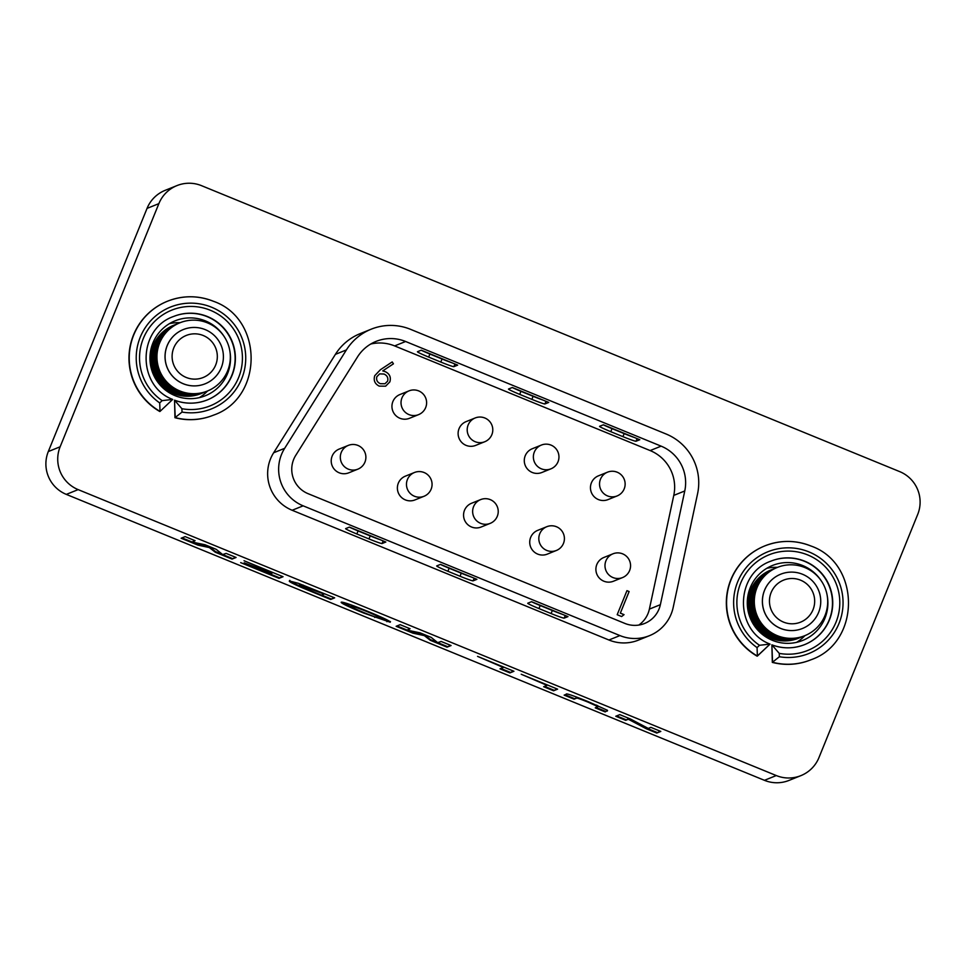 <?xml version="1.0" encoding="UTF-8"?>
<svg xmlns="http://www.w3.org/2000/svg" width="966" height="966" viewBox="0 0 966 966"><rect width="100%" height="100%" fill="white"/><g stroke="black" fill="none" stroke-linecap="round" stroke-linejoin="round"><path stroke-width="1.45" d="M205.48 391.798A36.793 36.684 -111.9 0 1 154.391 357.48A36.793 36.684 -111.9 0 1 177.986 323.562M206.76 391.29A36.793 36.684 -111.9 0 1 155.671 356.961A36.793 36.684 -111.9 0 1 179.253 323.042M204.2 392.317A36.793 36.684 -111.9 0 1 153.111 357.988A36.793 36.684 -111.9 0 1 176.706 324.081M179.821 390.952A36.793 36.684 -111.9 0 1 159.656 342.99A36.793 36.684 -111.9 0 1 207.473 322.873A36.793 36.684 -111.9 0 1 227.638 370.835A36.793 36.684 -111.9 0 1 179.821 390.952M205.118 383.804L205.166 383.792A29.234 29.149 -111.9 0 1 165.077 356.575A29.234 29.149 -111.9 0 1 205.227 329.623A29.234 29.149 -111.9 0 1 205.166 383.792A29.234 29.149 -111.9 0 1 205.118 383.804A29.234 29.149 -111.9 0 1 165.029 356.599A29.234 29.149 -111.9 0 1 183.262 329.575A29.234 29.149 -111.9 0 1 183.286 329.563M202.92 392.836A36.793 36.684 -111.9 0 1 151.843 358.507A36.793 36.684 -111.9 0 1 175.426 324.588M203.222 335.504A22.665 22.604 68.1 0 0 173.771 347.905A22.665 22.604 68.1 0 0 186.196 377.452A22.665 22.604 68.1 0 0 215.66 365.063A22.665 22.604 68.1 0 0 203.222 335.504M201.64 393.343A36.793 36.684 -111.9 0 1 150.563 359.026A36.793 36.684 -111.9 0 1 174.146 325.107M151.867 349.68A29.234 29.149 68.1 0 0 150.213 353.435M164.751 389.527A29.234 29.149 68.1 0 0 168.543 391.085M757.404 656.059L770.047 644.093L759.493 645.288A51.572 51.427 -111.9 0 1 807.709 554.931A51.572 51.427 -111.9 0 1 779.248 653.378L779.381 656.735L772.305 662.386L771.894 644.853C782.871 648.898 793.798 648.814 804.678 644.588A45.004 44.871 68.1 0 0 804.763 561.21A45.004 44.871 68.1 0 0 771.037 561.101C734.8 573.442 734.075 630.665 770.047 644.093L757.139 656.168A61.438 61.244 -111.9 0 1 764.637 545.971L764.891 545.862A61.438 61.244 -111.9 0 1 810.933 546.007C795.61 539.97 780.25 539.922 764.891 545.862A61.438 61.244 -111.9 0 0 757.392 656.059L757.066 647.594L759.493 645.288M810.957 546.007C861.056 563.42 860.935 642.74 810.812 659.826A61.438 61.244 -111.9 0 1 772.571 662.278L771.858 644.841L779.248 653.378M810.812 659.826L810.559 659.935A61.438 61.244 -111.9 0 1 772.305 662.386M804.545 644.648A45.004 44.871 68.1 0 0 829.214 586.181A45.004 44.871 68.1 0 0 770.904 561.149M207.195 399.972A45.004 44.871 68.1 0 0 231.852 341.517A45.004 44.871 68.1 0 0 173.542 316.486M159.776 411.504A61.438 61.244 -111.9 0 1 167.275 301.307L167.541 301.199A61.438 61.244 -111.9 0 1 213.583 301.344C198.247 295.306 182.9 295.258 167.541 301.199A61.438 61.244 -111.9 0 0 160.042 411.395L159.776 411.504M181.898 408.715L174.508 400.178L175.22 417.614A61.438 61.244 -111.9 0 0 213.462 415.163L213.196 415.259A61.438 61.244 -111.9 0 1 174.955 417.71L174.544 400.19C185.508 404.235 196.436 404.15 207.316 399.924A45.004 44.871 68.1 0 0 207.412 316.534A45.004 44.871 68.1 0 0 173.675 316.437C137.45 328.778 136.725 386.002 172.697 399.429L162.143 400.624A51.572 51.427 -111.9 0 1 210.346 310.267A51.572 51.427 -111.9 0 1 181.898 408.715L182.031 412.071L174.955 417.71M229.763 350.501A40.403 40.282 -111.9 0 1 175.063 395.662A40.403 40.282 -111.9 0 1 175.136 320.809A40.403 40.282 -111.9 0 1 224.124 336.482M827.125 595.165A40.403 40.282 -111.9 0 1 772.414 640.337A40.403 40.282 -111.9 0 1 772.486 565.472A40.403 40.282 -111.9 0 1 821.474 581.158M764.444 780.323L776.278 775.553A32.856 32.747 68.1 0 0 800.886 775.638L789.065 780.395A32.856 32.747 -111.9 0 1 764.444 780.323L66.316 494.387A32.856 32.747 -111.9 0 1 48.3 451.557L60.133 446.787L158.871 203.633L147.037 208.402A32.856 32.747 -111.9 0 1 165.114 190.362L176.935 185.605A32.856 32.747 68.1 0 0 158.871 203.633M60.133 446.787A32.856 32.747 68.1 0 0 78.149 489.617L66.316 494.387M776.278 775.553L78.149 489.617M800.886 775.638A32.856 32.747 68.1 0 0 818.963 757.598L917.7 514.443A32.856 32.747 68.1 0 0 899.684 471.613L201.556 185.677A32.856 32.747 68.1 0 0 176.935 185.605M169.412 323.658A40.403 40.282 -111.9 0 1 180.099 322.704M48.3 451.557L147.037 208.402M804.956 635.616A40.403 40.282 -111.9 0 1 796.588 642.342M766.763 568.322A40.403 40.282 -111.9 0 1 777.461 567.368M207.605 390.952A40.403 40.282 -111.9 0 1 199.238 397.678M244.024 560.727L283.05 576.714L279.029 578.332L240.667 562.623L269.78 573.997L270.661 573.647L244.193 562.804L271.325 573.381L272.46 572.923L244.024 560.727M367.708 611.345C383.587 617.926 391.085 621.549 390.228 622.225L363.735 613.072C347.784 606.455 340.286 602.82 341.252 602.18C342.833 601.794 351.648 604.849 367.708 611.345M477.554 656.373L513.936 671.273L509.915 672.904L499.99 668.834L503.346 667.482L477.554 656.373M607.554 710.469L605.175 711.918L595.249 707.849L597.7 706.532L587.763 702.016C579.322 698.623 575.507 697.38 576.316 698.285L574.082 699.179L564.156 695.122L566.269 694.276C565.605 692.996 572.898 695.448 588.137 701.63L607.312 710.227L607.312 711.061L607.312 710.227M597.435 706.979L597.954 705.929L596.481 705.095M650.879 727.374L660.804 731.431L656.771 733.049L646.411 728.811L628.323 719.247L625.678 720.322L615.765 716.253L619.786 714.635L630.46 719.006L648.271 728.412L650.879 727.374M521.217 674.256L557.599 689.156L553.578 690.787L543.653 686.717L547.01 685.365L521.217 674.256M441.16 641.472L451.086 645.542L447.065 647.16L430.281 640.289L424.34 635.616L412.917 633.165L396.132 626.294L400.153 624.676L410.067 628.733L407.241 630.146L420.089 632.839L431.15 637.367L437.67 642.619L441.16 641.472M334.659 597.845L330.638 599.475L302.02 587.69C292.082 583.307 287.977 581.085 289.679 581.037L298.325 583.295L334.659 597.845M226.165 553.409L236.09 557.479L232.057 559.097L215.273 552.226L209.332 547.565L197.909 545.114L181.125 538.231L185.146 536.613L195.072 540.682L192.234 542.083L205.082 544.776L216.143 549.304L222.663 554.556L226.165 553.409M182.031 412.071A54.857 54.7 68.1 0 0 211.578 307.224A54.857 54.7 68.1 0 0 159.704 402.931L160.042 411.395L172.685 399.429L160.054 411.383M334.031 597.592L330.638 599.475M330.879 598.86L321.581 595.056M409.536 628.516L407.241 630.146L397.002 625.944M235.463 557.225L232.057 559.097M232.311 558.493L222.687 554.544M222.627 554.52L215.527 551.61L215.273 552.226M513.308 671.02L509.915 672.904M437.634 642.583L430.522 639.673L424.581 635.012L413.158 632.561L412.917 633.165M413.158 632.561L407.302 630.17M660.176 731.177L656.771 733.049M657.025 732.445L646.652 728.195L646.411 728.811M194.54 540.453L192.234 542.083M390.469 621.621L375.013 616.851L374.76 617.455M646.652 728.195L628.576 718.644L625.678 720.322M625.932 719.706L616.634 715.903M450.458 645.276L447.065 647.16M510.157 672.288L500.859 668.484M447.318 646.556L437.683 642.607M430.522 639.673L430.281 640.289M387.137 621.078L386.895 621.693M282.434 576.461L279.029 578.332M279.283 577.728L269.985 573.925M578.803 697.887L576.557 697.681L574.082 699.179M215.527 551.61L209.586 546.949L198.151 544.498L197.909 545.114M198.151 544.498L192.306 542.107M192.234 542.071L181.994 537.881M628.576 718.644L628.323 719.247M574.335 698.575L565.038 694.771M209.586 546.949L209.332 547.565M607.542 710.457L605.175 711.918M556.971 688.903L553.578 690.787M289.933 580.421C288.218 580.481 292.336 582.703 302.261 587.074L302.02 587.69M424.581 635.012L424.34 635.616M354.148 608.326L341.65 602.132M553.82 690.171L544.522 686.367M605.428 711.314L596.131 707.498M299.81 584.502L299.569 585.106C297.963 584.973 300.619 586.41 307.538 589.429L321.376 595.141L324.057 594.054L299.569 585.106L303.131 585.07M356.104 606.745L351.407 605.646L351.153 606.25C349.97 606.431 354.341 608.604 364.279 612.746C374.458 616.839 379.795 618.651 380.278 618.168L380.628 617.479L377.066 615.27M380.278 618.168C381.365 617.95 376.957 615.765 367.068 611.623C356.925 607.566 351.624 605.767 351.153 606.25L351.407 605.646M802.831 636.473A36.793 36.684 -111.9 0 1 751.753 602.144A36.793 36.684 -111.9 0 1 775.336 568.225M804.11 635.954A36.793 36.684 -111.9 0 1 753.021 601.625A36.793 36.684 -111.9 0 1 776.616 567.718M801.551 636.98A36.793 36.684 -111.9 0 1 750.473 602.663A36.793 36.684 -111.9 0 1 774.056 568.745M777.183 635.616A36.793 36.684 -111.9 0 1 757.006 587.654A36.793 36.684 -111.9 0 1 804.823 567.537A36.793 36.684 -111.9 0 1 825 615.499A36.793 36.684 -111.9 0 1 777.183 635.616M802.468 628.48L802.517 628.455A29.234 29.149 -111.9 0 1 762.379 601.263A29.234 29.149 -111.9 0 1 780.613 574.239A29.234 29.149 -111.9 0 1 780.637 574.227A29.234 29.149 -111.9 0 1 820.75 601.432A29.234 29.149 -111.9 0 1 802.517 628.455A29.234 29.149 -111.9 0 1 802.468 628.48A29.234 29.149 -111.9 0 1 762.428 601.25A29.234 29.149 -111.9 0 1 780.661 574.215L780.613 574.239M800.283 637.5A36.793 36.684 -111.9 0 1 749.193 603.17A36.793 36.684 -111.9 0 1 772.776 569.252M800.585 580.18A22.665 22.604 68.1 0 0 771.122 592.569A22.665 22.604 68.1 0 0 783.547 622.116A22.665 22.604 68.1 0 0 813.01 609.727A22.665 22.604 68.1 0 0 800.585 580.18M799.003 638.019A36.793 36.684 -111.9 0 1 747.913 603.69A36.793 36.684 -111.9 0 1 771.496 569.771M749.218 594.356A29.234 29.149 68.1 0 0 747.575 598.111M762.114 634.191A29.234 29.149 68.1 0 0 765.905 635.749M387.644 381.111C388.38 377.827 387.161 375.46 383.985 374.035L379.674 373.878L376.849 376.692C376.076 379.928 377.223 382.258 380.314 383.695L384.987 383.744L387.644 381.111M379.662 373.89L376.849 376.692C376.064 379.928 377.211 382.27 380.302 383.695L384.975 383.744M393.428 363.832L382.778 370.872L385.386 371.729C389.709 373.89 391.194 377.271 389.853 381.884L385.639 386.183L379.203 386.122C374.82 383.876 373.335 380.387 374.76 375.665L380.399 369.736L392.196 361.924L393.428 363.832L382.765 370.884L385.374 371.729C389.696 373.89 391.182 377.283 389.841 381.884L385.639 386.171M392.196 361.924L393.44 363.832M626.958 590.685L629.095 591.554L620.329 613.144L624.024 614.654L621.633 616.537L617.189 614.714L626.958 590.661L629.12 591.554L620.353 613.132L624.048 614.654L621.633 616.537M357.891 445.423A12.812 12.775 68.1 0 0 348.291 445.398L339.199 449.057A12.812 12.775 68.1 0 0 334.948 469.971A12.812 12.775 68.1 0 0 348.774 472.821L357.867 469.162A12.812 12.812 0 0 0 362.153 448.236A12.812 12.812 0 0 0 348.291 445.398A12.812 12.775 68.1 0 0 348.267 469.126A12.812 12.775 68.1 0 0 357.867 469.162M424.062 472.531A12.812 12.775 68.1 0 0 414.462 472.495L405.37 476.153A12.812 12.775 68.1 0 0 401.119 497.067A12.812 12.775 68.1 0 0 414.945 499.929L424.038 496.27A12.812 12.812 0 0 0 428.324 475.332A12.812 12.812 0 0 0 414.462 472.495A12.812 12.775 68.1 0 0 414.438 496.234A12.812 12.775 68.1 0 0 424.038 496.27M490.233 499.627A12.812 12.775 68.1 0 0 480.633 499.603L471.541 503.262A12.812 12.775 68.1 0 0 467.29 524.176A12.812 12.775 68.1 0 0 481.116 527.025L490.209 523.367A12.812 12.812 0 0 0 494.495 502.441A12.812 12.812 0 0 0 480.633 499.603A12.812 12.775 68.1 0 0 480.609 523.343A12.812 12.775 68.1 0 0 490.209 523.367M556.404 526.736A12.812 12.775 68.1 0 0 546.804 526.699L537.712 530.358A12.812 12.775 68.1 0 0 533.461 551.272A12.812 12.775 68.1 0 0 547.287 554.134L556.38 550.475A12.812 12.812 0 0 0 560.666 529.537A12.812 12.812 0 0 0 546.804 526.699A12.812 12.775 68.1 0 0 546.78 550.439A12.812 12.775 68.1 0 0 556.38 550.475M622.575 553.832A12.812 12.775 68.1 0 0 612.975 553.808L603.883 557.467A12.812 12.775 68.1 0 0 599.632 578.38A12.812 12.775 68.1 0 0 613.458 581.23L622.551 577.571A12.812 12.812 0 0 0 626.825 556.645A12.812 12.812 0 0 0 612.975 553.808A12.812 12.775 68.1 0 0 612.951 577.547A12.812 12.775 68.1 0 0 622.551 577.571M638.816 625.062A26.287 26.203 68.1 0 0 649.381 609.111L673.773 495.401A39.425 39.304 68.1 0 0 650.142 450.567L394.623 345.913A39.425 39.304 68.1 0 0 370.739 344.029M617.129 472.205A12.812 12.775 68.1 0 0 607.529 472.169L598.449 475.827A12.812 12.775 68.1 0 0 594.187 496.741A12.812 12.775 68.1 0 0 608.025 499.603L617.105 495.944A12.812 12.812 0 0 0 621.392 475.006A12.812 12.812 0 0 0 607.529 472.169A12.812 12.775 68.1 0 0 607.505 495.908A12.812 12.775 68.1 0 0 617.105 495.944M550.958 445.097A12.812 12.775 68.1 0 0 541.358 445.072L532.278 448.731A12.812 12.775 68.1 0 0 528.016 469.645A12.812 12.775 68.1 0 0 541.854 472.495L550.934 468.836A12.812 12.812 0 0 0 555.221 447.91A12.812 12.812 0 0 0 541.358 445.072A12.812 12.775 68.1 0 0 541.334 468.812A12.812 12.775 68.1 0 0 550.934 468.836M484.787 418A12.812 12.775 68.1 0 0 475.187 417.964L466.107 421.623A12.812 12.775 68.1 0 0 461.845 442.537A12.812 12.775 68.1 0 0 475.683 445.398L484.763 441.74A12.812 12.812 0 0 0 489.05 420.802A12.812 12.812 0 0 0 475.187 417.964A12.812 12.775 68.1 0 0 475.163 441.704A12.812 12.775 68.1 0 0 484.763 441.74M418.616 390.892A12.812 12.775 68.1 0 0 409.016 390.868L399.936 394.526A12.812 12.775 68.1 0 0 395.674 415.44A12.812 12.775 68.1 0 0 409.512 418.29L418.592 414.631A12.812 12.812 0 0 0 422.879 393.705A12.812 12.812 0 0 0 409.016 390.868A12.812 12.775 68.1 0 0 408.992 414.607A12.812 12.775 68.1 0 0 418.592 414.631M308.082 493.674L624.869 623.42A26.287 26.203 68.1 0 0 660.37 604.68L684.761 490.97A39.425 39.304 68.1 0 0 661.118 446.147L405.611 341.493A39.425 39.304 68.1 0 0 357.505 356.937L295.753 455.348A26.287 26.203 68.1 0 0 308.082 493.674M508.527 389.02L512.318 387.499L548.736 402.424L544.957 403.945A13.138 0.712 22.1 0 1 531.868 399.356L519.72 394.382A13.138 0.712 22.1 0 1 508.49 389.056A13.138 0.712 22.1 0 1 508.527 389.02M599.584 426.32L603.376 424.799L639.794 439.711L636.014 441.245A13.138 0.712 22.1 0 1 622.925 436.644L610.778 431.681A13.138 0.712 22.1 0 1 599.56 426.356A13.138 0.712 22.1 0 1 599.584 426.32M417.469 351.733L421.248 350.199L457.679 365.124L453.887 366.645A13.138 0.712 22.1 0 1 440.798 362.057L428.663 357.082A13.138 0.712 22.1 0 1 417.433 351.757A13.138 0.712 22.1 0 1 417.469 351.733M649.478 635.676L638.466 640.108A39.425 39.304 -111.9 0 1 608.93 640.011L292.143 510.265A39.425 39.304 -111.9 0 1 273.656 452.764L335.395 354.365A52.562 52.405 -111.9 0 1 360.149 333.644L371.149 329.201A52.562 52.405 68.1 0 0 346.396 349.921L284.656 448.333A39.425 39.304 68.1 0 0 303.143 505.834L619.93 635.58A39.425 39.304 68.1 0 0 673.181 607.469L697.573 493.759A52.562 52.405 68.1 0 0 666.057 433.988L410.55 329.334A52.562 52.405 68.1 0 0 371.149 329.201M452.04 362.818A13.138 0.712 22.1 0 1 442.042 359.014L429.894 354.039A13.138 0.712 22.1 0 1 421.2 350.223M634.155 437.405A13.138 0.712 22.1 0 1 624.157 433.613L612.021 428.638A13.138 0.712 22.1 0 1 603.315 424.823M543.097 400.105A13.138 0.712 22.1 0 1 533.099 396.314L520.952 391.339A13.138 0.712 22.1 0 1 512.258 387.523M349.426 527.098L345.635 528.619A13.138 0.712 -157.9 0 0 345.611 528.644A13.138 0.712 -157.9 0 0 356.828 533.969L368.976 538.943A13.138 0.712 -157.9 0 0 382.065 543.544L385.845 542.011L349.426 527.098M527.762 603.219A13.138 0.712 -157.9 0 0 527.726 603.243A13.138 0.712 -157.9 0 0 538.956 608.568L551.091 613.543A13.138 0.712 -157.9 0 0 564.18 618.131L567.972 616.61L531.542 601.685L527.762 603.219M436.704 565.919A13.138 0.712 -157.9 0 0 436.668 565.943A13.138 0.712 -157.9 0 0 447.898 571.268L460.033 576.243A13.138 0.712 -157.9 0 0 473.123 580.832L476.914 579.31L440.484 564.385L436.704 565.919M531.493 601.709A13.138 0.712 -157.9 0 0 540.187 605.525L552.335 610.5A13.138 0.712 -157.9 0 0 562.333 614.291M349.366 527.122A13.138 0.712 -157.9 0 0 358.072 530.938L370.207 535.913A13.138 0.712 -157.9 0 0 380.206 539.704M440.424 564.41A13.138 0.712 -157.9 0 0 449.13 568.237L461.265 573.2A13.138 0.712 -157.9 0 0 471.275 577.004M779.381 656.735A54.857 54.7 68.1 0 0 808.94 551.9A54.857 54.7 68.1 0 0 757.066 647.594M771.943 644.877A45.004 44.871 68.1 0 0 804.678 644.588M174.592 400.214A45.004 44.871 68.1 0 0 207.316 399.924M159.704 402.931L162.143 400.624M576.557 697.681L576.316 698.285M405.611 341.493L394.623 345.913M660.37 604.68L649.381 609.111M684.761 490.97L673.773 495.401M661.118 446.147L650.142 450.567M442.042 359.014L440.798 362.057M454.962 364.013L453.887 366.645M624.157 433.613L622.925 436.644M612.021 428.638L610.778 431.681M546.019 401.313L544.957 403.945M637.089 438.6L636.014 441.245M533.099 396.314L531.868 399.356M520.952 391.339L519.72 394.382M429.894 354.039L428.663 357.082M303.143 505.834L292.143 510.265M284.656 448.333L273.656 452.764M346.396 349.921L335.395 354.365M619.93 635.58L608.93 640.011M565.255 615.499L564.18 618.131M552.335 610.5L551.091 613.543M540.187 605.525L538.956 608.568M370.207 535.913L368.976 538.943M358.072 530.938L356.828 533.969M461.265 573.2L460.033 576.243M474.197 578.199L473.123 580.832M383.14 540.9L382.065 543.544M449.13 568.237L447.898 571.268M213.462 415.163C263.585 398.064 263.694 318.756 213.595 301.344M597.785 706.726L598.026 706.11"/></g></svg>

